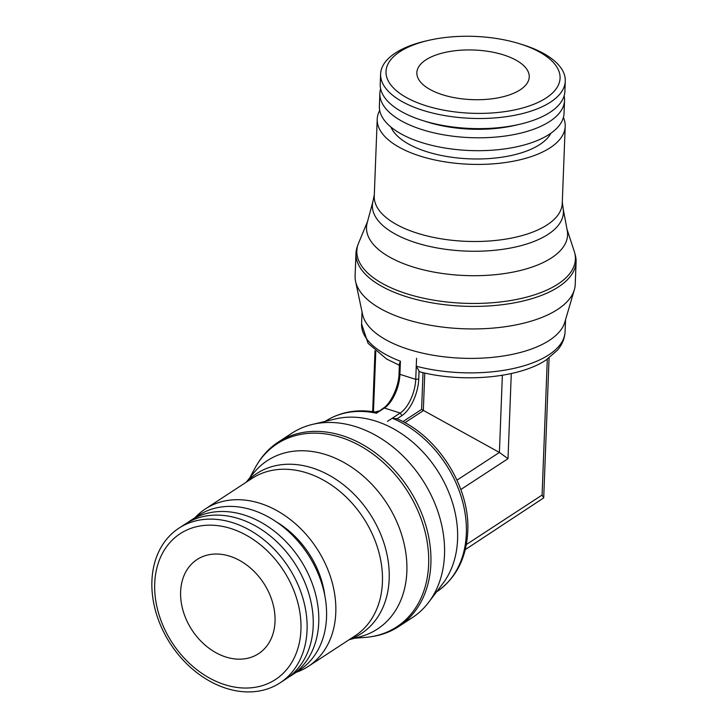 <?xml version="1.0" encoding="UTF-8"?>
<svg xmlns="http://www.w3.org/2000/svg" width="728" height="728" viewBox="0 0 728 728"><rect width="100%" height="100%" fill="white"/><g stroke="black" fill="none" stroke-linecap="round" stroke-linejoin="round"><path stroke-width="1.09" d="M399.363 365.247L386.641 359.041L368.068 343.316L361.579 323.878A101.829 44.963 2.2 0 0 400.409 361.206L399.417 363.845L399.044 373.5C398.908 386.777 390.326 404.231 383.228 408.217L384.393 408.035A27 12.804 107.6 0 0 399.927 374.347L415.743 379.352L418.736 379.097L419.046 371.053L416.261 366.22L416.571 358.285L415.743 379.352A27 12.804 107.6 0 1 400.209 413.04L384.393 408.035L376.431 413.222A101.829 77.568 -123.2 0 0 325.17 421.385L325.143 421.394M367.549 221.503L358.595 243.088A109.355 48.285 2.2 0 0 358.103 244.362L357.221 246.883A110.146 48.64 2.2 0 0 355.965 253.399L355.1 275.93A110.146 48.64 2.2 0 0 355.564 281.336L362.571 314.387A101.829 44.963 2.2 0 0 408.654 349.376A101.829 44.963 2.2 0 0 564.828 322.158L574.346 289.735A110.146 48.64 2.2 0 0 575.229 284.384L576.094 261.853A110.146 48.64 2.2 0 0 575.338 255.264L574.647 252.68A109.355 48.285 2.2 0 0 574.265 251.378L566.985 229.165M355.564 281.336A110.146 48.64 2.2 0 0 405.423 319.183A110.146 48.64 2.2 0 0 574.346 289.735M355.965 253.399A110.146 48.64 2.2 0 0 406.288 296.651A110.146 48.64 2.2 0 0 517.845 302.166A110.146 48.64 2.2 0 0 576.094 261.853M358.103 244.362A109.355 48.285 2.2 0 0 406.816 293.775A109.355 48.285 2.2 0 0 523.969 297.807A109.355 48.285 2.2 0 0 574.647 252.68M372.891 201.62L367.185 222.868A100.61 44.426 2.2 0 0 412.476 266.794A100.61 44.426 2.2 0 0 518.755 270.871A100.61 44.426 2.2 0 0 567.249 230.548L563.19 208.927M374.31 194.713L372.772 202.175A95.577 42.206 2.2 0 0 416.061 242.797A95.577 42.206 2.2 0 0 515.925 246.91A95.577 42.206 2.2 0 0 563.263 209.491L562.298 201.938M379.697 110.419A94.067 41.532 2.2 0 0 377.213 119.155L374.256 196.242A94.067 41.532 2.2 0 0 417.226 233.178A94.067 41.532 2.2 0 0 512.494 237.883A94.067 41.532 2.2 0 0 562.244 203.458L565.201 126.372A94.067 41.532 2.2 0 0 563.399 117.481M377.213 119.155A94.067 41.532 2.2 0 0 420.192 156.092A94.067 41.532 2.2 0 0 515.46 160.797A94.067 41.532 2.2 0 0 565.201 126.372M416.261 366.22A101.829 44.963 2.2 0 0 548.812 354.845A101.829 44.963 2.2 0 0 565.083 331.695C564.746 338.393 562.225 344.526 557.539 350.095L546.218 359.905C519.41 378.06 463.327 382.964 420.375 372.017L419.046 371.053M465.292 549.595L543.707 497.888L542.078 495.058L547.301 359.186M460.824 489.516L508.007 458.686L499.399 452.434L421.603 409.427L423.014 372.654M390.918 127.045A81.782 36.109 2.2 0 0 426.854 151.743A81.782 36.109 2.2 0 0 550.932 133.188M380.626 88.77A92.401 40.804 2.2 0 0 379.87 93.33L379.37 106.215A92.401 40.804 2.2 0 0 421.585 142.506A92.401 40.804 2.2 0 0 515.178 147.129A92.401 40.804 2.2 0 0 564.045 113.304L564.537 100.428A92.401 40.804 2.2 0 0 564.127 95.823M379.87 93.33A92.401 40.804 2.2 0 0 422.085 129.62A92.401 40.804 2.2 0 0 515.67 134.243A92.401 40.804 2.2 0 0 564.537 100.428M427.054 121.913A83.565 36.901 2.2 0 0 427.181 121.949A83.565 36.901 2.2 0 0 515.169 125.325L519.874 124.233A92.401 40.804 2.2 0 0 564.892 91.255L565.283 81.127A92.401 40.804 2.2 0 0 523.068 44.836A92.401 40.804 2.2 0 0 522.558 44.681L519.81 43.816A87.096 38.457 2.2 0 0 428.801 40.322A87.096 38.457 2.2 0 0 425.807 105.687A87.096 38.457 2.2 0 0 546.155 97.971A87.096 38.457 2.2 0 0 520.293 43.971A87.096 38.457 2.2 0 0 519.81 43.816M428.801 40.322L425.998 40.968A92.401 40.804 2.2 0 0 380.608 74.028L380.216 84.166A92.401 40.804 2.2 0 0 422.431 120.457A92.401 40.804 2.2 0 0 422.568 120.493A92.401 40.804 2.2 0 0 519.874 124.233M380.608 74.028A92.401 40.804 2.2 0 0 422.822 110.319A92.401 40.804 2.2 0 0 516.416 114.942A92.401 40.804 2.2 0 0 565.283 81.127M503.549 54.909A56.229 24.825 -177.8 0 1 529.238 76.986A56.229 24.825 -177.8 0 1 499.499 97.561A56.229 24.825 -177.8 0 1 442.551 94.749A56.229 24.825 -177.8 0 1 416.862 72.673A56.229 24.825 -177.8 0 1 446.601 52.088A56.229 24.825 -177.8 0 1 503.549 54.909M229.766 556.192A56.229 42.834 56.8 0 1 272.454 602.047A56.229 42.834 56.8 0 1 258.577 653.671A56.229 42.834 56.8 0 1 225.889 657.011A56.229 42.834 56.8 0 1 183.201 611.165A56.229 42.834 56.8 0 1 197.079 559.532A56.229 42.834 56.8 0 1 229.766 556.192M379.151 410.883L375.266 412.021M397.079 418.782L401.883 415.652L400.209 413.04L387.46 421.366L392.283 418.236L397.015 418.827M354.645 638.229L365.101 637.419A109.355 83.301 -123.2 0 0 370.998 636.727L372.818 636.436A110.146 83.902 -123.2 0 0 398.653 626.571L412.285 617.672A110.146 83.902 -123.2 0 0 428.719 602.247L442.979 583.346A101.829 77.568 -123.2 0 0 448.448 491.518A101.829 77.568 -123.2 0 0 375.603 421.066A101.829 77.568 -123.2 0 0 335.562 418.919L312.53 424.388A110.146 83.902 -123.2 0 0 291.801 433.242L278.178 442.151A110.146 83.902 -123.2 0 0 258.759 461.843L257.767 463.39A109.355 83.301 -123.2 0 0 254.755 468.514L249.822 477.768M428.719 602.247A110.146 83.902 -123.2 0 0 434.634 502.911A110.146 83.902 -123.2 0 0 355.837 426.699A110.146 83.902 -123.2 0 0 312.53 424.388M398.653 626.571A110.146 83.902 -123.2 0 0 425.844 525.434A110.146 83.902 -123.2 0 0 342.206 435.608A110.146 83.902 -123.2 0 0 278.178 442.151M370.998 636.727A109.355 83.301 -123.2 0 0 427.391 543.27A109.355 83.301 -123.2 0 0 340.613 437.346A109.355 83.301 -123.2 0 0 257.767 463.39M349.094 639.739L360.506 636.627A100.61 76.64 -123.2 0 0 405.005 548.002A100.61 76.64 -123.2 0 0 325.862 454.627A100.61 76.64 -123.2 0 0 253.644 473.045L246.21 482.236M349.604 639.402L349.722 639.366A95.577 72.8 -123.2 0 0 386.832 553.726A95.577 72.8 -123.2 0 0 312.248 467.913A95.577 72.8 -123.2 0 0 246.801 481.818L246.71 481.909M296.15 672.344A94.067 71.653 -123.2 0 0 308.272 666.402L354.909 635.944A94.067 71.653 -123.2 0 0 378.123 549.567A94.067 71.653 -123.2 0 0 306.706 472.863A94.067 71.653 -123.2 0 0 252.015 478.442L205.387 508.908A94.067 71.653 -123.2 0 0 195.077 517.626M308.272 666.402A94.067 71.653 -123.2 0 0 331.486 580.034A94.067 71.653 -123.2 0 0 260.069 503.321A94.067 71.653 -123.2 0 0 205.387 508.908M383.228 408.217L376.431 413.222M324.87 595.941A81.782 62.299 -123.2 0 0 276.585 522.021M288.88 676.976A92.401 70.388 -123.2 0 0 291.71 675.247L299.499 670.16A92.401 70.388 -123.2 0 0 322.304 585.303A92.401 70.388 -123.2 0 0 252.143 509.946A92.401 70.388 -123.2 0 0 198.426 515.433L190.627 520.529A92.401 70.388 -123.2 0 0 187.915 522.422M291.71 675.247A92.401 70.388 -123.2 0 0 314.514 590.399A92.401 70.388 -123.2 0 0 244.353 515.042A92.401 70.388 -123.2 0 0 190.627 520.529M280.034 682.873L286.159 678.869A92.401 70.388 -123.2 0 0 308.963 594.021A92.401 70.388 -123.2 0 0 238.802 518.664A92.401 70.388 -123.2 0 0 185.085 524.151L178.952 528.155A92.401 70.388 -123.2 0 0 156.147 613.003A92.401 70.388 -123.2 0 0 226.308 688.36A92.401 70.388 -123.2 0 0 280.034 682.873A92.401 70.388 -123.2 0 0 302.839 598.025A92.401 70.388 -123.2 0 0 232.678 522.668A92.401 70.388 -123.2 0 0 178.952 528.155M224.825 684.684A87.096 66.339 -123.2 0 0 300.937 629.747A87.096 66.339 -123.2 0 0 230.831 528.519A87.096 66.339 -123.2 0 0 154.718 583.456A87.096 66.339 -123.2 0 0 224.825 684.684M399.417 372.982L399.927 374.347L400.409 361.206M401.883 415.652A29.293 13.887 107.6 0 0 418.736 379.097M404.914 422.704L423.323 410.683L424.77 373.045M508.007 458.686L511.284 373.537M456.984 480.143L499.399 452.434L502.365 375.257M373.464 411.73L375.775 351.478M396.487 418.518C438.019 435.963 470.27 487.123 467.749 531.677C466.357 558.403 455.956 578.469 436.554 591.882A101.829 77.568 -123.2 0 0 466.339 533.688A101.829 77.568 -123.2 0 0 392.283 418.236M466.366 544.517L542.078 495.058M402.921 421.63L421.603 409.427M565.083 331.695L565.547 319.701M543.707 497.888L549.085 357.921M427.181 121.949L422.568 120.493M361.579 323.878L362.044 311.884M372.663 411.611L375.002 350.796M325.17 421.385C340.413 411.711 357.721 408.699 377.077 412.357"/></g></svg>
